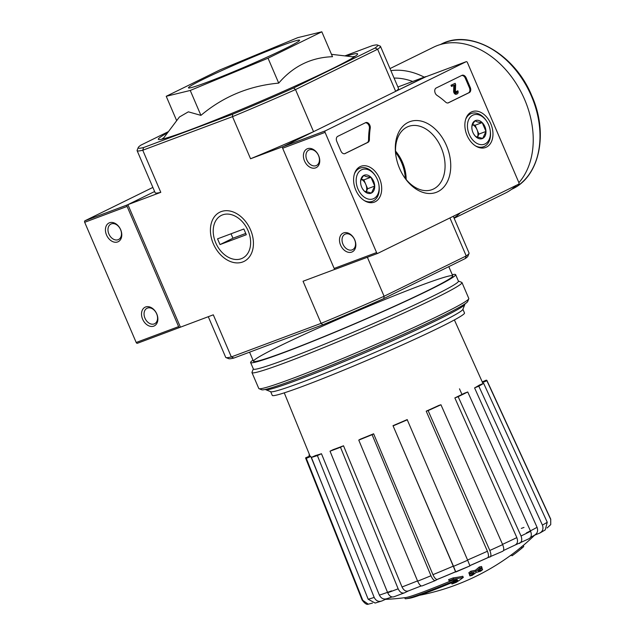 <?xml version="1.0" encoding="UTF-8"?>
<svg xmlns="http://www.w3.org/2000/svg" width="636" height="636" viewBox="0 0 636 636"><rect width="100%" height="100%" fill="white"/><g stroke="black" fill="none" stroke-linecap="round" stroke-linejoin="round"><path stroke-width="0.95" d="M168.453 131.604L140.898 145.135A130.3 6.416 -23.2 0 0 138.227 147.56L137.13 150.287A132.383 6.519 -23.2 0 0 137.114 150.653A132.383 6.519 -23.2 0 0 142.75 150.231L232.506 116.65A132.383 6.519 -23.2 0 0 295.502 89.573L313.548 131.676L283.449 146.455L250.552 158.762L232.506 116.65L232.601 114.249A130.3 6.416 -23.2 0 0 293.617 88.014L295.502 89.573L377.625 49.242L395.672 91.346L425.858 76.773M208.282 316.696L225.701 357.353A132.383 6.519 -23.2 0 0 225.979 357.583L228.706 358.672A130.3 6.416 -23.2 0 0 233.841 358.068L322.834 324.773L321.101 323.358A132.383 6.519 -23.2 0 0 384.096 296.273L383.85 298.538L465.274 258.558L466.22 255.942L384.096 296.273L367.37 257.254M465.274 258.558A130.3 6.416 -23.2 0 0 467.945 256.133L469.042 253.406A132.383 6.519 -23.2 0 1 466.22 255.942L449.93 217.941M404.703 597.705L405.092 598.603A62.543 3.077 -23.2 0 0 406.173 598.722A62.543 3.077 -23.2 0 0 457.173 579.611A225.47 169.096 70 0 1 449.096 580.755L448.611 579.611A218.45 217.854 25.1 0 0 453.055 577.925A224.826 168.612 -110 0 0 462.801 576.28L463.286 577.424A224.826 168.612 -110 0 1 453.548 579.078L453.055 577.925M385.4 599.374A229.326 229.326 0 0 0 405.689 597.57A62.543 3.077 -23.2 0 0 452.077 580.398M406.173 598.722A229.326 229.326 0 0 0 409.663 598.23A59.212 2.918 -23.2 0 0 457.666 580.223A225.057 148.458 64.3 0 1 451.973 583.959L451.488 582.807A225.057 148.458 64.3 0 0 451.512 582.791M451.973 583.959A223.387 222.775 -154.9 0 0 456.346 582.298A225.685 148.872 -115.7 0 0 463.286 577.424M453.548 579.078A218.45 217.854 25.1 0 1 449.096 580.755M524.072 544.766A224.826 140.294 -110.9 0 1 523.309 545.585M511.678 554.934A225.685 175.997 63.3 0 1 510.247 555.824L510.191 555.705M516.44 552.533A229.326 229.326 0 0 0 520.304 549.464A226.575 163.698 -116.2 0 0 523.73 546.578A221.662 152.863 -110.5 0 1 521.862 548.065A227.068 164.056 63.8 0 1 516.44 552.533A227.068 164.056 63.8 0 1 512.044 555.785L511.575 554.695M523.73 546.578L523.237 545.426A221.662 152.863 -110.5 0 1 521.369 546.92A227.068 164.056 63.8 0 1 515.947 551.388A229.326 229.326 0 0 1 419.442 595.304M521.862 548.065L521.369 546.92M469.932 575.906A225.43 155.462 69.5 0 0 472.198 575.357A227.068 164.056 -116.2 0 0 476.189 572.416A224.079 154.532 69.5 0 0 480.665 571.176A227.911 164.668 -116.2 0 0 482.629 569.633A223.331 154.007 -110.5 0 1 478.153 570.866A227.068 164.056 -116.2 0 0 482.016 567.63A221.662 152.863 -110.5 0 1 479.743 568.179A226.575 163.698 63.8 0 1 475.879 571.414A223.331 154.007 -110.5 0 1 471.276 572.368A225.43 162.872 63.8 0 1 469.312 573.918A224.079 154.532 69.5 0 0 473.915 572.964A226.575 163.698 63.8 0 1 469.932 575.906L469.44 574.761A226.575 163.698 63.8 0 0 471.077 573.577M482.629 569.633L482.136 568.481A223.331 154.007 -110.5 0 1 480.45 568.974M482.016 567.63L481.524 566.485A221.662 152.863 -110.5 0 1 479.25 567.026A226.575 163.698 63.8 0 1 475.386 570.269A223.331 154.007 -110.5 0 1 470.783 571.223A225.43 162.872 63.8 0 1 468.819 572.774L469.312 573.918M479.743 568.179L479.25 567.026M475.879 571.414L475.386 570.269M471.276 572.368L470.783 571.223M408.304 590.963L404.568 592.8C402.008 593.627 399.869 592.299 398.152 588.817L340.499 447.267L343.52 445.78L402.031 586.98A96.418 4.746 -23.2 0 0 417.534 580.914M386.855 598.715L381.942 600.948C378.563 602.061 375.979 600.885 374.191 597.427L317.388 455.583A98.612 4.857 -23.2 0 1 311.386 457.395L315.456 455.551A93.746 4.619 156.8 0 0 321.458 453.73L317.388 455.583M372.473 603.079L368.26 604.192C366.765 604.868 364.706 603.477 362.099 600.01A102.611 5.056 -23.2 0 0 362.759 600.281L306.298 458.365L310.781 456.441L322.905 486.166M550.728 524.636L550.704 519.469A102.611 5.056 -23.2 0 0 550.728 519.167L550.728 524.636L547.04 528.023M540.115 532.904L534.447 535.258M529.2 538.628L515.224 544.996M489.895 557.096C491.254 556.277 491.223 554.067 489.815 550.466A102.611 5.056 -23.2 0 0 502.663 544.623C504.07 548.232 504.102 550.442 502.75 551.253L487.542 557.812M467.675 560.244L469.948 565.905L437.417 579.348C436.058 579.714 434.571 578.148 432.949 574.666A96.418 4.746 -23.2 0 0 453.277 566.159L393 425.683L453.508 566.334A102.611 5.056 -23.2 0 0 467.675 560.244L407.167 419.593A93.746 4.619 156.8 0 1 393 425.683M437.369 579.38L435.469 580.501C434.102 580.851 432.599 579.277 430.977 575.763L372.092 434.69L373.618 433.792L432.949 574.666M343.52 445.78A93.746 4.619 156.8 0 1 333.057 449.692L330.028 451.178L387.682 592.736C389.399 596.21 391.538 597.538 394.105 596.719L404.568 592.8M402.031 586.98C403.749 590.423 405.887 591.734 408.423 590.908L421.223 585.923A85.113 4.19 -23.2 0 1 419.998 586.408M330.028 451.178A98.612 4.857 -23.2 0 0 340.499 447.267M373.618 433.792A93.746 4.619 156.8 0 1 360.286 439.206L358.76 440.104L417.645 581.177C419.267 584.691 420.77 586.273 422.137 585.915L435.469 580.501M358.76 440.104A98.612 4.857 -23.2 0 0 372.092 434.69M469.956 565.913L469.948 565.905A96.362 4.746 -23.2 0 1 455.789 571.995L453.508 566.334M453.277 566.159L455.519 571.772A90.161 4.444 -23.2 0 1 437.417 579.348M393.199 425.858A98.612 4.857 -23.2 0 0 407.366 419.768M467.579 560.014A96.418 4.746 -23.2 0 0 487.415 551.245L426.207 411.182L428.108 410.61L489.815 550.466M487.415 551.245C488.806 554.831 488.822 557.025 487.478 557.828L469.702 565.69M502.663 544.623L440.955 404.766L439.055 405.339A93.746 4.619 156.8 0 1 426.207 411.182M428.108 410.61A98.612 4.857 -23.2 0 0 440.955 404.766M519.302 543.47C521.782 542.118 522.355 539.622 521.035 535.989A102.611 5.056 -23.2 0 0 530.607 531.283L467.738 391.975L464.431 393.215A93.746 4.619 156.8 0 1 454.851 397.913L458.166 396.673L521.035 535.989M502.543 544.352A96.418 4.746 -23.2 0 0 516.837 537.611L454.851 397.913M516.837 537.611C518.133 541.236 517.545 543.716 515.088 545.044L503.481 550.538M530.607 531.283C531.935 534.932 531.354 537.42 528.882 538.764M458.166 396.673A98.612 4.857 -23.2 0 0 467.738 391.975M539.527 533.191C542.723 531.473 543.685 528.778 542.421 525.098A102.611 5.056 -23.2 0 0 547.254 522.251L483.646 383.333L479.425 385.05A93.746 4.619 156.8 0 1 474.583 387.896L478.805 386.179L542.421 525.098M526.409 532.912A96.418 4.746 -23.2 0 0 537.07 527.331L474.583 387.896M537.07 527.331C538.302 530.996 537.325 533.676 534.145 535.377M547.254 522.251L545.251 529.891L540.123 532.912M478.805 386.179A98.612 4.857 -23.2 0 0 483.646 383.333M454.39 319.94L482.438 382.331A93.746 4.619 156.8 0 1 482.398 382.649L486.874 380.726L550.704 519.469M482.239 381.894L486.246 380.169A98.612 4.857 -23.2 0 1 486.906 380.415L550.728 519.167M462.11 394.757L459.486 388.835M309.581 454.915L308.897 455.193A98.612 4.857 -23.2 0 1 309.533 454.796M306.298 458.365A98.612 4.857 -23.2 0 1 305.63 458.103A98.612 4.857 -23.2 0 1 305.67 457.809L310.002 455.94M362.759 600.281L368.26 604.192M310.781 456.441A93.746 4.619 156.8 0 1 310.106 456.195L284.26 392.857M311.386 457.395L368.188 599.247L375.137 603.047L381.942 600.948M387.125 598.595C383.762 599.7 381.187 598.548 379.39 595.129A96.418 4.746 -23.2 0 0 391.561 590.892M321.458 453.73L379.39 595.129M163.38 138.362L179.431 116.992L188.359 111.833L200.92 115.37C223.315 96.561 249.248 85.812 278.719 83.117C293.18 66.239 311.107 57.439 332.501 56.707L321.824 31.8L268.042 58.21L190.244 90.455L166.227 96.29L220.008 69.881L297.807 37.635L321.824 31.8M167.586 132.765A108.406 5.342 -23.2 0 0 158.555 139.483A108.406 5.342 -23.2 0 0 190.689 129.625A108.406 5.342 -23.2 0 0 296.853 85.311A108.406 5.342 -23.2 0 0 357.599 54.171A108.406 5.342 -23.2 0 0 346.501 56.079M352.63 56.795A106.323 5.239 156.8 0 1 355.119 56.358M161.846 139.197A106.323 5.239 156.8 0 1 163.873 137.702M180.401 327.127L127.9 204.641L154.627 191.516L127.383 204.895A1.248 0.867 -110.5 0 0 127.105 206.422L178.613 326.618A1.248 0.867 -110.5 0 0 179.885 327.381L213.299 314.82L231.345 356.931L233.841 358.068M377.466 45.021L380.193 46.11A132.383 6.519 -23.2 0 1 380.471 46.349A132.383 6.519 -23.2 0 1 377.625 49.242L375.041 48.026A130.3 6.416 -23.2 0 0 377.466 45.021A130.3 6.416 -23.2 0 0 372.33 45.633L344.903 55.889M138.227 147.56A130.3 6.416 -23.2 0 0 143.609 147.536L142.75 150.231L160.797 192.334L127.9 204.641M232.601 114.249L143.609 147.536M375.041 48.026L293.617 88.014M425.77 76.566L397.89 86.997M250.528 229.835A27.428 19.819 63.8 0 1 231.973 262.08A27.428 19.819 63.8 0 1 213.275 218.466A27.428 19.819 63.8 0 1 250.528 229.835M335.108 269.259L303.054 281.247L321.101 323.358L231.345 356.931A132.383 6.519 -23.2 0 1 225.979 357.583M322.834 324.773A130.3 6.416 -23.2 0 0 383.85 298.538M469.042 253.406A132.383 6.519 -23.2 0 0 469.066 253.049L453.301 216.28M160.797 192.334A132.383 6.519 156.8 0 1 155.16 192.756L137.114 150.653M313.548 131.676A132.383 6.519 156.8 0 1 250.552 158.762M380.471 46.349L398.518 88.452A132.383 6.519 156.8 0 1 395.672 91.346M176.673 120.665L166.227 96.29M278.719 83.117L268.042 58.21M200.92 115.37L190.244 90.455M206.501 82.473A60.46 2.981 -23.2 0 0 266.969 57.192A60.46 2.981 -23.2 0 0 299.596 40.227A60.46 2.981 -23.2 0 0 242.849 61.31A60.46 2.981 -23.2 0 0 188.455 87.863A60.46 2.981 -23.2 0 0 206.501 82.473M265.522 389.399L265.586 389.55A108.406 5.342 -23.2 0 0 265.816 389.741A108.406 5.342 -23.2 0 0 297.95 379.883A108.406 5.342 -23.2 0 0 404.114 335.577A108.406 5.342 -23.2 0 0 464.86 304.429A108.406 5.342 -23.2 0 0 464.876 304.135L464.813 303.984M270.674 391.681L272.264 395.385A104.574 5.152 -23.2 0 0 303.483 386.06A104.574 5.152 -23.2 0 0 408.058 342.335A104.574 5.152 -23.2 0 0 464.503 312.999L462.913 309.287M265.816 389.741L270.841 391.744A104.574 5.152 -23.2 0 0 301.846 382.236A104.574 5.152 -23.2 0 0 404.25 339.497A104.574 5.152 -23.2 0 0 462.841 309.454L464.86 304.429M405.315 178.454A33.358 23.007 69.5 0 0 395.592 152.425M253.343 368.92L251.991 372.291A114.249 5.629 -23.2 0 0 251.967 372.601L258.78 388.485A114.249 5.629 -23.2 0 0 259.019 388.683L261.746 389.773A112.167 5.525 -23.2 0 0 295.001 379.573A112.167 5.525 -23.2 0 0 404.838 333.733A112.167 5.525 -23.2 0 0 467.683 301.512L468.78 298.777A114.249 5.629 -23.2 0 0 468.796 298.467L461.99 282.583A114.249 5.629 -23.2 0 0 461.752 282.384L458.381 281.04M259.019 388.683A114.249 5.629 -23.2 0 0 292.886 378.293A114.249 5.629 -23.2 0 0 404.766 331.602A114.249 5.629 -23.2 0 0 468.78 298.777M251.967 372.601A114.249 5.629 -23.2 0 0 286.081 362.409A114.249 5.629 -23.2 0 0 400.33 314.637A114.249 5.629 -23.2 0 0 461.99 282.583M252.969 360.111A111.539 5.493 -23.2 0 0 250.608 362.536L253.398 369.039A111.539 5.493 -23.2 0 0 286.693 359.094A111.539 5.493 -23.2 0 0 398.231 312.459A111.539 5.493 -23.2 0 0 458.429 281.16L455.638 274.657A111.539 5.493 -23.2 0 0 452.26 274.696M250.608 362.536A111.539 5.493 -23.2 0 0 283.902 352.583A111.539 5.493 -23.2 0 0 395.449 305.948A111.539 5.493 -23.2 0 0 455.638 274.657M285.842 351.636A108.406 5.342 -23.2 0 0 392.007 307.323A108.406 5.342 -23.2 0 0 452.752 276.183A108.406 5.342 -23.2 0 0 351.024 313.683A108.406 5.342 -23.2 0 0 253.708 361.494A108.406 5.342 -23.2 0 0 285.842 351.636M376.584 252.564L325.075 132.368A1.248 0.867 -110.5 0 1 325.354 130.841L466.124 61.716A1.248 0.867 -110.5 0 1 467.388 62.487L518.904 182.675A1.248 0.867 -110.5 0 1 518.618 184.202L377.856 253.327A1.248 0.867 -110.5 0 1 376.584 252.564L334.162 268.432L282.646 148.236A1.248 0.867 -110.5 0 1 282.933 146.709L423.703 77.584A1.248 0.867 -110.5 0 1 423.807 77.544M446.44 145.517A37.731 26.02 69.5 0 0 412.844 120.832A37.731 26.02 69.5 0 0 395.783 154.914A37.731 26.02 69.5 0 0 403.852 176.482A37.731 26.02 69.5 0 0 440.589 190.013A37.731 26.02 69.5 0 0 446.44 145.517M375.176 201.763A19.128 13.189 69.5 0 0 379.708 178.835A19.128 13.189 69.5 0 0 360.739 166.37A19.128 13.189 69.5 0 0 355.293 188.828A19.128 13.189 69.5 0 0 374.143 202.2A19.128 13.189 69.5 0 0 375.176 201.763M486.445 147.131A19.128 13.189 69.5 0 0 490.976 124.195A19.128 13.189 69.5 0 0 472.007 111.729A19.128 13.189 69.5 0 0 466.562 134.188A19.128 13.189 69.5 0 0 485.411 147.56A19.128 13.189 69.5 0 0 486.445 147.131M448.531 102.786A4.166 2.878 -110.5 0 1 448.356 102.865A4.166 2.878 -110.5 0 1 445.605 102.094A72.965 50.324 -110.5 0 0 437.004 95.36A4.166 2.878 -110.5 0 1 434.778 91.457A4.166 2.878 -110.5 0 1 436.169 88.007L461.943 75.35A4.166 2.878 -110.5 0 1 462.126 75.271A4.166 2.878 -110.5 0 1 466.172 77.91L470.274 87.482A4.166 2.878 -110.5 0 1 469.328 92.578L448.165 102.921M345.117 153.57A4.166 2.878 -110.5 0 1 344.943 153.65A4.166 2.878 -110.5 0 1 340.896 151.01L336.794 141.446A4.166 2.878 -110.5 0 1 337.74 136.343L365.589 122.669A4.166 2.878 -110.5 0 1 365.764 122.589A4.166 2.878 -110.5 0 1 369.023 123.893A4.166 2.878 -110.5 0 1 370.239 128.146A72.965 50.324 -110.5 0 0 369.405 139.515A4.166 2.878 -110.5 0 1 367.982 142.345L344.752 153.705M315.671 167.864A10.422 7.529 63.8 0 1 303.396 155.804A10.422 7.529 63.8 0 1 315.647 151.217A10.422 7.529 63.8 0 1 315.671 167.864M351.764 252.079A10.422 7.529 63.8 0 1 339.489 240.011A10.422 7.529 63.8 0 1 351.74 235.431A10.422 7.529 63.8 0 1 351.764 252.079M377.744 253.374L335.434 269.195A1.248 0.867 -110.5 0 1 334.162 268.432M405.816 174.359A35.028 24.152 69.5 0 0 402.334 162.212A35.028 24.152 69.5 0 0 398.661 155.224M406.166 179.519A31.983 22.061 69.5 0 0 405.76 173.898A31.983 22.061 69.5 0 0 402.516 162.363A31.983 22.061 69.5 0 0 398.915 155.613A31.983 22.061 69.5 0 0 395.536 151.098M403.502 175.934A33.716 23.254 69.5 0 0 431.462 189.838A33.716 23.254 69.5 0 0 441.225 147.759A33.716 23.254 69.5 0 0 407.851 126.707A33.716 23.254 69.5 0 0 395.878 155.55M352.177 249.869A8.618 6.225 63.8 0 1 343.066 244.423A8.618 6.225 63.8 0 1 344.982 234.223A8.618 6.225 63.8 0 1 354.371 239.215A8.618 6.225 63.8 0 1 352.583 249.694A8.618 6.225 63.8 0 1 352.177 249.869M316.084 165.654A8.618 6.225 63.8 0 1 306.973 160.216A8.618 6.225 63.8 0 1 308.889 150.009A8.618 6.225 63.8 0 1 318.278 155.001A8.618 6.225 63.8 0 1 316.49 165.479A8.618 6.225 63.8 0 1 316.084 165.654M457.077 91.179L457.856 90.797A2.504 1.725 -110.5 0 1 457.181 93.897A2.504 1.725 -110.5 0 1 454.47 91.067L454.692 84.938L452.331 86.091L451.846 84.946L455.145 83.324L455.638 84.469L455.384 91.353A1.248 0.867 -110.5 0 0 456.743 92.729A1.248 0.867 -110.5 0 0 457.077 91.179L456.235 91.497A1.248 0.867 -110.5 0 1 456.25 92.713M456.235 91.497L457.856 90.797M457.181 93.897L456.33 94.215A2.504 1.725 -110.5 0 1 453.619 91.385L454.47 91.067M453.619 91.385L453.842 85.359M451.846 84.946L450.996 85.264L451.488 86.409L452.331 86.091M450.996 85.264L455.145 83.324M461.664 75.493A4.166 2.878 -110.5 0 1 465.321 78.228L469.424 87.792A4.166 2.878 -110.5 0 1 468.478 92.896L447.967 102.968M365.303 122.804A4.166 2.878 -110.5 0 1 368.339 124.433A4.166 2.878 -110.5 0 1 369.397 128.464L370.239 128.146M344.553 153.753L367.139 142.663A4.166 2.878 -110.5 0 0 368.562 139.833A72.965 50.324 -110.5 0 1 369.397 128.464M360.731 183.876L360.58 182.325C360.525 180.449 361.622 178.128 363.864 175.369C365.064 176.418 367.417 177.039 370.931 177.245L374.715 186.086L371.44 193.05L364.364 191.166L362.584 188.9M374.715 186.086A9.627 6.638 -110.5 0 1 371.44 193.05A9.627 6.638 -110.5 0 1 364.364 191.166A9.627 6.638 -110.5 0 1 362.759 189.178A9.627 6.638 -110.5 0 1 360.699 183.669A9.627 6.638 -110.5 0 1 360.58 182.325A9.627 6.638 -110.5 0 1 363.864 175.369A9.627 6.638 -110.5 0 1 370.931 177.245A9.627 6.638 -110.5 0 1 374.715 186.086L367.648 188.733L363.856 179.893L361.328 179.217M361.494 169.852A15.638 10.78 -110.5 0 1 375.598 176.14A15.638 10.78 -110.5 0 1 378.937 185.076A15.638 10.78 -110.5 0 1 371.185 199.299A15.638 10.78 -110.5 0 1 357.249 187.127A15.638 10.78 -110.5 0 1 361.494 169.852M354.355 174.129A17.721 12.219 -110.5 0 1 359.26 168.468A17.721 12.219 -110.5 0 1 360.024 168.143A17.721 12.219 -110.5 0 1 375.24 175.592L375.598 176.14M378.937 185.076L379.032 185.728A17.721 12.219 -110.5 0 1 372.442 201.334A17.721 12.219 -110.5 0 1 364.237 200.531M361.288 179.304A8.34 5.748 -110.5 0 1 365.756 184.313A8.34 5.748 -110.5 0 1 366.05 192.12L367.648 188.733M363.856 179.893L370.931 177.245M471.992 129.235L471.848 127.693C471.793 125.809 472.89 123.487 475.124 120.729C476.332 121.778 478.685 122.406 482.199 122.605L485.983 131.445L482.708 138.41L475.633 136.533L473.852 134.26M485.983 131.445A9.627 6.638 -110.5 0 1 482.708 138.41A9.627 6.638 -110.5 0 1 475.633 136.533A9.627 6.638 -110.5 0 1 474.019 134.538A9.627 6.638 -110.5 0 1 471.96 129.029A9.627 6.638 -110.5 0 1 471.848 127.693A9.627 6.638 -110.5 0 1 475.124 120.729A9.627 6.638 -110.5 0 1 482.199 122.605A9.627 6.638 -110.5 0 1 485.983 131.445L478.916 134.093L475.124 125.252L472.596 124.576M472.763 115.211A15.638 10.78 -110.5 0 1 486.858 121.5A15.638 10.78 -110.5 0 1 490.205 130.444A15.638 10.78 -110.5 0 1 482.454 144.658A15.638 10.78 -110.5 0 1 468.517 132.487A15.638 10.78 -110.5 0 1 472.763 115.211M465.624 119.489A17.721 12.219 -110.5 0 1 470.529 113.828A17.721 12.219 -110.5 0 1 471.292 113.502A17.721 12.219 -110.5 0 1 486.508 120.951L486.858 121.5M490.205 130.444L490.3 131.088A17.721 12.219 -110.5 0 1 483.71 146.693A17.721 12.219 -110.5 0 1 475.505 145.89M472.556 124.664A8.34 5.748 -110.5 0 1 477.024 129.672A8.34 5.748 -110.5 0 1 477.318 137.479L478.916 134.093M475.124 125.252L482.199 122.605M179.773 327.421L137.463 343.249A1.248 0.867 -110.5 0 1 136.191 342.486L84.683 222.29A1.248 0.867 -110.5 0 1 84.962 220.764L152.871 187.413M117.7 241.919A10.422 7.529 63.8 0 1 105.425 229.85A10.422 7.529 63.8 0 1 117.676 225.271A10.422 7.529 63.8 0 1 117.7 241.919M153.793 326.125A10.422 7.529 63.8 0 1 141.518 314.065A10.422 7.529 63.8 0 1 153.769 309.486A10.422 7.529 63.8 0 1 153.793 326.125M154.206 323.923A8.618 6.225 63.8 0 1 145.095 318.477A8.618 6.225 63.8 0 1 147.019 308.269A8.618 6.225 63.8 0 1 156.4 313.262A8.618 6.225 63.8 0 1 154.612 323.74A8.618 6.225 63.8 0 1 154.206 323.923M118.113 239.708A8.618 6.225 63.8 0 1 109.002 234.263A8.618 6.225 63.8 0 1 110.926 224.063A8.618 6.225 63.8 0 1 120.307 229.047A8.618 6.225 63.8 0 1 118.519 239.534A8.618 6.225 63.8 0 1 118.113 239.708M390.003 68.585L433.633 47.159A81.305 58.743 63.8 0 1 524.62 99.51A81.305 58.743 63.8 0 1 518.897 182.659M516.376 185.307A81.305 58.743 63.8 0 1 505.31 193.121L454.152 218.251M222.536 214.889A23.858 17.236 63.8 0 1 250.64 242.499A23.858 17.236 63.8 0 1 222.608 252.985A23.858 17.236 63.8 0 1 222.536 214.889M243.85 229L246.307 234.74L220.008 244.582L217.544 238.842L243.85 229M231.043 233.794L232.943 238.23L220.008 244.582M232.943 238.23L245.75 233.436M437.186 579.483A85.113 4.19 -23.2 0 0 455.559 571.812M469.885 565.65A85.113 4.19 -23.2 0 0 487.725 557.748M469.869 565.603A90.161 4.444 -23.2 0 0 487.478 557.828M523.985 527.435A96.418 4.746 -23.2 0 0 521.313 528.397M353.894 57.168A103.692 5.104 -23.2 0 0 353.362 56.882L353.449 56.898M163.436 138.282A103.692 5.104 -23.2 0 0 163.277 138.863M354.824 56.564A105.783 5.207 -23.2 0 0 352.964 56.835M163.675 137.964A105.783 5.207 -23.2 0 0 162.196 139.117M368.188 599.247A102.611 5.056 -23.2 0 0 374.191 597.427M417.645 581.177A102.611 5.056 -23.2 0 0 430.977 575.763M387.682 592.736A102.611 5.056 -23.2 0 0 398.152 588.817M282.646 148.236L325.075 132.368M282.933 146.709L325.354 130.841M423.703 77.584L466.124 61.716M468.478 92.896L469.328 92.578M469.424 87.792L470.274 87.482M465.321 78.228L466.172 77.91M368.562 139.833L369.405 139.515M367.139 142.663L367.982 142.345M84.683 222.29L127.105 206.422M136.191 342.486L178.613 326.618M84.962 220.764L127.383 204.895M531.442 96.116A80.685 58.289 63.8 0 1 512.282 189.003C539.718 176.514 548.566 133.162 531.839 95.877C514.985 54.203 470.441 28.437 441.153 44.162A80.685 58.289 63.8 0 1 531.442 96.116M460.361 212.814A81.305 58.743 63.8 0 1 454.009 217.925M390.886 70.644A81.305 58.743 63.8 0 1 424.244 77.139M394.074 78.077A75.056 54.227 63.8 0 1 412.685 81.464M523.253 545.465A229.326 229.326 0 0 0 534.638 535.178M392.054 596.95L386.577 598.802M331.475 54.322L353.362 56.882M452.768 275.889L448.809 266.643M253.478 361.304L249.574 352.177M534.741 535.099L530.599 537.325M305.63 458.103L362.099 600.01M423.751 77.56L466.172 61.692M335.379 269.219L377.8 253.351M360.024 168.143L356.788 169.351M372.442 201.334L369.206 202.542M471.292 113.502L468.056 114.711M483.71 146.693L480.474 147.902M137.408 343.273L179.829 327.405M511.559 189.361L512.282 189.003M440.43 44.512L441.153 44.162"/></g></svg>
